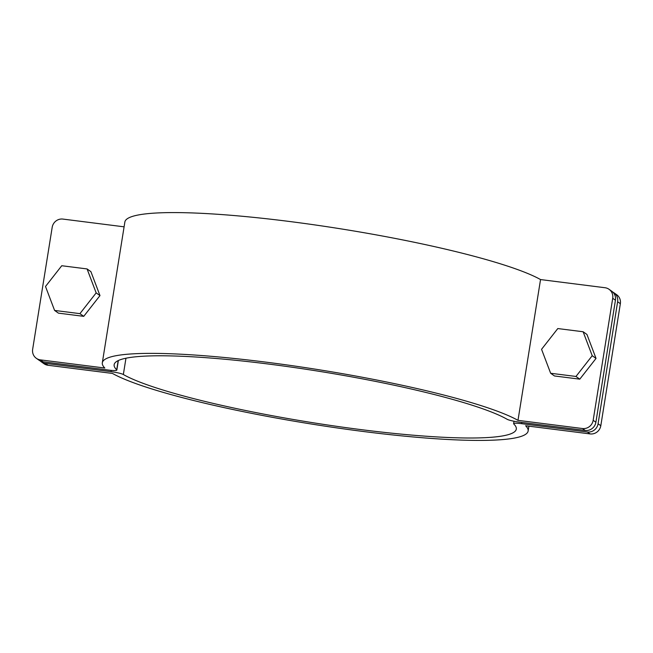 <?xml version="1.0" encoding="UTF-8"?>
<svg xmlns="http://www.w3.org/2000/svg" width="653" height="653" viewBox="0 0 653 653"><rect width="100%" height="100%" fill="white"/><g stroke="black" fill="none" stroke-linecap="round" stroke-linejoin="round"><path stroke-width="0.98" d="M36.323 358.301A9.583 9.199 -54.7 0 0 40.355 359.868L43.082 361.795A9.583 9.199 125.3 0 1 39.058 360.236L36.323 358.301A9.583 9.199 -54.7 0 1 32.65 349.314L52.191 227.293A9.583 9.199 -54.7 0 1 62.908 219.081L124.094 226.828M43.082 361.795L108.831 370.12A10.538 1.339 -170.9 0 0 116.838 370.088A10.538 1.339 -170.9 0 0 116.707 369.827A203.646 25.875 9.1 0 1 114.144 364.684A203.646 25.875 9.1 0 1 286.757 366.472A203.646 25.875 9.1 0 1 507.103 419.267A10.538 1.339 -170.9 0 0 519.437 422.124L585.186 430.449L582.452 428.523L517.984 420.352L540.537 279.566A215.621 27.402 -170.9 0 0 306.983 223.808A215.621 27.402 -170.9 0 0 124.87 222.004L102.317 362.79A215.621 27.402 -170.9 0 0 104.823 368.031L40.355 359.868M609.037 289.295L611.763 291.222A9.583 9.199 125.3 0 1 615.436 300.217L612.71 298.282A9.583 9.199 -54.7 0 0 605.005 287.728L540.537 279.566M582.452 428.523A9.583 9.199 -54.7 0 0 593.169 420.303L595.895 422.23L615.436 300.217M595.895 422.23A9.583 9.199 125.3 0 1 585.186 430.449M593.169 420.303L612.71 298.282M517.984 420.352A215.621 27.402 -170.9 0 0 284.43 364.594A215.621 27.402 -170.9 0 0 102.317 362.79M47.995 365.272L112.463 373.434A215.621 27.402 -170.9 0 0 346.017 429.192A215.621 27.402 -170.9 0 0 528.13 430.996A215.621 27.402 -170.9 0 0 525.624 425.756L590.092 433.919L587.365 431.992L521.616 423.666A10.538 1.339 -170.9 0 0 513.609 423.699A10.538 1.339 -170.9 0 0 513.74 423.96A203.646 25.875 9.1 0 1 516.303 429.103A203.646 25.875 9.1 0 1 343.69 427.315A203.646 25.875 9.1 0 1 123.352 374.52A10.538 1.339 -170.9 0 0 111.018 371.663L45.269 363.337L47.995 365.272A9.583 9.199 125.3 0 1 43.963 363.705L41.237 361.778A9.583 9.199 -54.7 0 0 45.269 363.337M613.942 292.764L616.677 294.699A9.583 9.199 125.3 0 1 620.35 303.686L617.624 301.759A9.583 9.199 -54.7 0 0 612.792 292.079M587.365 431.992A9.583 9.199 -54.7 0 0 598.075 423.773L600.809 425.707L620.35 303.686M600.809 425.707A9.583 9.199 125.3 0 1 590.092 433.919M598.075 423.773L617.624 301.759M40.208 360.921A9.583 9.199 -54.7 0 0 41.237 361.778M54.591 310.436L58.411 313.138L83.739 316.346L99.982 295.597L96.162 292.895L87.078 268.938L61.757 265.73L45.506 286.479L54.591 310.436L79.919 313.644L96.162 292.895M83.739 316.346L79.919 313.644M99.982 295.597L90.898 271.64L87.078 268.938M557.801 328.557L541.557 349.306L550.642 373.263L554.462 375.965L579.791 379.164L596.034 358.415L586.949 334.458L583.129 331.757L557.801 328.557M550.642 373.263L575.97 376.463L579.791 379.164M575.97 376.463L592.214 355.714L596.034 358.415M592.214 355.714L583.129 331.757M116.707 369.827L118.185 360.603M521.616 423.666L521.82 422.426M123.352 374.52L125.956 358.219M111.018 371.663L111.222 370.382M116.838 370.088L118.373 360.513M528.13 430.996L528.906 426.172M513.609 423.699L514.001 421.242"/></g></svg>
